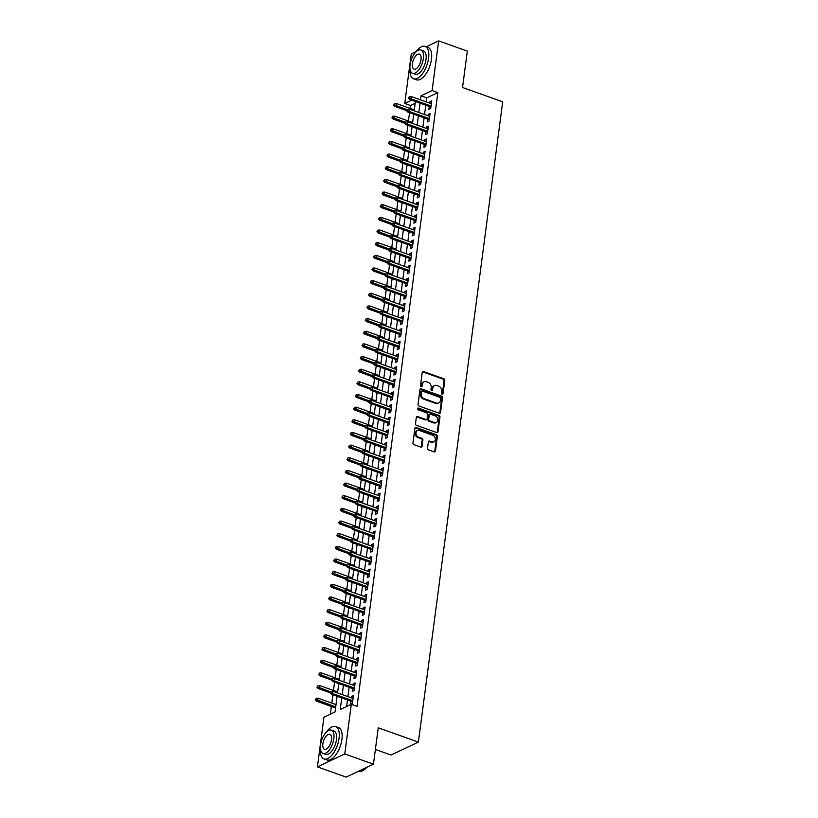 <?xml version="1.0" encoding="UTF-8"?>
<svg xmlns="http://www.w3.org/2000/svg" width="818" height="818" viewBox="0 0 818 818"><rect width="100%" height="100%" fill="white"/><g stroke="black" fill="none" stroke-linecap="round" stroke-linejoin="round"><path stroke-width="1.23" d="M442.129 394.204A0.941 0.757 64.7 0 0 443.029 393.611L444.767 380.421A1.35 1.084 64.7 0 0 443.806 378.775L423.54 371.546A1.35 1.084 64.7 0 0 422.252 372.394L420.513 385.585A0.941 0.757 64.7 0 0 422.088 386.147L422.313 384.44A4.315 3.476 64.7 0 1 424.072 381.822A4.315 3.476 64.7 0 1 426.434 381.75L428.131 382.354A4.315 3.476 64.7 0 1 431.209 387.609L430.984 389.317A0.941 0.757 64.7 0 0 432.558 389.879L432.783 388.172A4.315 3.476 64.7 0 1 434.542 385.554A4.315 3.476 64.7 0 1 436.914 385.482L438.601 386.086A4.315 3.476 64.7 0 1 441.679 391.341L441.454 393.049A0.941 0.757 64.7 0 0 442.129 394.204M442.211 394.225A0.941 0.757 64.7 0 0 442.293 393.969L444.031 380.769A1.35 1.084 64.7 0 0 443.07 379.123L422.794 371.904A1.35 1.084 64.7 0 0 422.466 371.832M421.27 386.761A0.941 0.757 64.7 0 0 421.352 386.495L421.577 384.787L422.313 384.44M431.74 390.493A0.941 0.757 64.7 0 0 431.822 390.237L432.047 388.519L432.783 388.172M427.538 448.203A1.35 1.084 64.7 0 0 428.499 449.849L434.184 451.873A1.35 1.084 64.7 0 0 435.473 451.035L437.405 436.372A1.35 1.084 64.7 0 0 436.434 434.726L416.168 427.507A1.35 1.084 64.7 0 0 414.879 428.346L412.957 442.998A1.35 1.084 64.7 0 0 413.918 444.644L420.779 447.098A1.35 1.084 64.7 0 0 422.068 446.25L422.896 439.982A1.35 1.084 64.7 0 0 421.935 438.336L418.53 437.129A3.609 2.904 64.7 0 1 415.984 433.888A3.609 2.904 64.7 0 1 417.425 430.534A3.609 2.904 64.7 0 1 419.409 430.483L432.742 435.237A3.609 2.904 64.7 0 1 435.299 438.468A3.609 2.904 64.7 0 1 433.847 441.822A3.609 2.904 64.7 0 1 431.873 441.884L429.644 441.086A1.35 1.084 64.7 0 0 428.356 441.924L427.538 448.203M426.198 46.779L438.652 40.9L467.323 51.125L462.538 87.506L502.681 101.821L418.387 742.11L378.243 727.795L373.448 764.176L344.777 753.951L317.415 766.875L323.948 717.212L335.043 711.967L337.108 696.241M438.652 40.9L432.108 90.563L421.014 95.808L420.483 99.827M341.75 697.897L340.216 709.523L351.311 704.288L357.047 706.333L437.845 92.608L432.108 90.563M351.311 704.288L344.777 753.951M439.266 413.243A1.35 1.084 64.7 0 0 440.554 412.405L442.487 397.742A1.35 1.084 64.7 0 0 441.526 396.106L421.26 388.877A1.35 1.084 64.7 0 0 419.971 389.716L418.039 404.378A1.35 1.084 64.7 0 0 419 406.014L439.266 413.243M439.941 417.057L438.019 431.72A1.35 1.084 64.7 0 1 436.72 432.558L416.454 425.329A1.35 1.084 64.7 0 1 415.493 423.693L416.321 417.415A1.35 1.084 64.7 0 1 417.609 416.577L425.83 419.501A1.35 1.084 64.7 0 0 427.119 418.663L427.671 414.501A1.35 1.084 64.7 0 0 426.699 412.865L418.151 409.808A0.941 0.757 64.7 0 1 418.376 408.07L438.98 415.421A1.35 1.084 64.7 0 1 439.941 417.057L439.205 417.405L437.272 432.068L438.019 431.72M429.266 106.442L428.888 109.305L430.738 108.426L431.73 100.839L429.879 101.708L429.695 103.109M427.599 119.091L427.221 121.954L429.072 121.084L430.064 113.487L428.223 114.367L428.039 115.767M425.933 131.749L425.554 134.612L427.405 133.743L428.397 126.146L426.556 127.015L426.372 128.416M424.266 144.408L423.888 147.271L425.738 146.391L426.73 138.804L424.89 139.673L424.706 141.074M422.599 157.056L422.221 159.919L424.072 159.05L425.074 151.453L423.223 152.332L423.039 153.723M420.933 169.715L420.554 172.578L422.405 171.698L423.407 164.111L421.556 164.98L421.372 166.381M419.266 182.363L418.888 185.226L420.738 184.357L421.74 176.76L419.89 177.639L419.706 179.03M417.599 195.021L417.221 197.884L419.072 197.005L420.074 189.418L418.223 190.287L418.039 191.688M415.933 207.67L415.554 210.533L417.405 209.664L418.407 202.066L416.556 202.946L416.372 204.347M414.266 220.328L413.888 223.191L415.738 222.312L416.74 214.725L414.89 215.594L414.706 216.995M412.599 232.977L412.221 235.84L414.072 234.971L415.074 227.373L413.223 228.253L413.039 229.653M410.933 245.635L410.564 248.498L412.405 247.629L413.407 240.032L411.556 240.901L411.372 242.302M409.266 258.294L408.898 261.157L410.738 260.277L411.74 252.69L409.89 253.56L409.706 254.96M407.609 270.942L407.231 273.805L409.072 272.936L410.074 265.339L408.223 266.218L408.039 267.609M405.943 283.601L405.564 286.464L407.415 285.584L408.407 277.997L406.556 278.866L406.372 280.267M404.276 296.249L403.898 299.112L405.748 298.243L406.74 290.646L404.9 291.525L404.716 292.916M402.609 308.907L402.231 311.77L404.082 310.891L405.074 303.304L403.233 304.173L403.049 305.574M400.943 321.556L400.564 324.419L402.415 323.55L403.417 315.952L401.566 316.832L401.382 318.233M399.276 334.214L398.898 337.077L400.748 336.198L401.75 328.611L399.9 329.48L399.716 330.881M397.609 346.863L397.231 349.726L399.082 348.857L400.084 341.259L398.233 342.139L398.049 343.54M395.943 359.521L395.564 362.384L397.415 361.515L398.417 353.918L396.566 354.787L396.382 356.188M394.276 372.18L393.898 375.043L395.748 374.163L396.75 366.576L394.9 367.446L394.716 368.846M392.609 384.828L392.231 387.691L394.082 386.822L395.084 379.225L393.233 380.104L393.049 381.495M390.943 397.487L390.564 400.35L392.415 399.47L393.417 391.883L391.566 392.752L391.382 394.153M389.276 410.135L388.898 412.998L390.748 412.129L391.75 404.532L389.9 405.411L389.716 406.802M387.609 422.794L387.241 425.657L389.082 424.777L390.084 417.19L388.233 418.059L388.049 419.46M385.943 435.442L385.575 438.305L387.415 437.436L388.417 429.839L386.566 430.718L386.382 432.119M384.286 448.1L383.908 450.963L385.748 450.084L386.75 442.497L384.9 443.366L384.716 444.767M382.619 460.749L382.241 463.612L384.092 462.743L385.084 455.145L383.243 456.025L383.059 457.426M380.953 473.407L380.575 476.27L382.425 475.401L383.417 467.804L381.577 468.673L381.392 470.074M379.286 486.066L378.908 488.929L380.759 488.049L381.75 480.463L379.91 481.332L379.726 482.732M377.619 498.714L377.241 501.577L379.092 500.708L380.094 493.111L378.243 493.99L378.059 495.381M375.953 511.373L375.574 514.236L377.425 513.356L378.427 505.769L376.577 506.639L376.392 508.039M374.286 524.021L373.908 526.884L375.759 526.015L376.761 518.418L374.91 519.297L374.726 520.688M372.619 536.68L372.241 539.543L374.092 538.663L375.094 531.076L373.243 531.945L373.059 533.346M370.953 549.328L370.574 552.191L372.425 551.322L373.427 543.725L371.576 544.604L371.392 546.005M369.286 561.986L368.908 564.849L370.759 563.97L371.761 556.383L369.91 557.252L369.726 558.653M367.619 574.635L367.241 577.498L369.092 576.629L370.094 569.031L368.243 569.911L368.059 571.312M365.953 587.293L365.574 590.156L367.425 589.287L368.427 581.69L366.576 582.559L366.392 583.96M364.286 599.952L363.918 602.815L365.758 601.936L366.761 594.349L364.91 595.218L364.726 596.619M362.619 612.6L362.251 615.463L364.092 614.594L365.094 606.997L363.243 607.876L363.059 609.267M360.963 625.259L360.585 628.122L362.435 627.242L363.427 619.655L361.576 620.525L361.392 621.925M359.296 637.907L358.918 640.77L360.769 639.901L361.76 632.304L359.92 633.183L359.736 634.574M357.63 650.566L357.251 653.429L359.102 652.549L360.094 644.962L358.253 645.831L358.069 647.232M355.963 663.214L355.585 666.077L357.435 665.208L358.427 657.611L356.587 658.49L356.403 659.891M354.296 675.872L353.918 678.735L355.769 677.856L356.771 670.269L354.92 671.138L354.736 672.539M352.63 688.521L352.251 691.384L354.102 690.515L355.104 682.918L353.253 683.797L353.069 685.198M437.845 92.608L426.751 97.853L426.219 101.872M425.779 105.205L424.552 114.52M424.123 117.853L422.886 127.179M422.456 130.512L421.229 139.837M420.789 143.16L419.562 152.485M419.123 155.819L417.896 165.144M417.456 168.467L416.229 177.792M415.789 181.126L414.562 190.451M414.123 193.784L412.896 203.099M412.456 206.433L411.229 215.758M410.789 219.091L409.562 228.406M409.123 231.739L407.896 241.065M407.456 244.398L406.229 253.723M405.789 257.046L404.562 266.371M404.123 269.705L402.896 279.03M402.456 282.353L401.229 291.678M400.8 295.012L399.573 304.337M399.133 307.67L397.906 316.985M397.466 320.319L396.239 329.644M395.8 332.977L394.573 342.292M394.133 345.625L392.906 354.951M392.466 358.284L391.239 367.609M390.799 370.932L389.572 380.258M389.133 383.591L387.906 392.916M387.466 396.239L386.239 405.564M385.799 408.898L384.572 418.223M384.133 421.556L382.906 430.871M382.466 434.205L381.239 443.53M380.799 446.863L379.572 456.178M379.133 459.511L377.906 468.837M377.476 472.17L376.249 481.495M375.81 484.818L374.583 494.144M374.143 497.477L372.916 506.802M372.476 510.125L371.249 519.45M370.81 522.784L369.583 532.109M369.143 535.442L367.916 544.757M367.476 548.091L366.249 557.416M365.81 560.749L364.583 570.064M364.143 573.398L362.916 582.723M362.476 586.056L361.249 595.381M360.81 598.704L359.583 608.03M359.143 611.363L357.916 620.688M357.476 624.011L356.249 633.337M355.81 636.67L354.583 645.995M354.153 649.328L352.926 658.643M352.486 661.977L351.259 671.302M350.82 674.635L349.593 683.95M349.153 687.284L347.926 696.609M347.486 699.942L346.617 706.496M350.963 701.179L350.585 704.042L352.435 703.173L353.437 695.576L351.587 696.445L351.403 697.846M415.176 103.324L410.483 105.532L410.104 108.385M409.542 112.659L408.438 121.033M407.875 125.318L406.771 133.692M406.209 137.966L405.114 146.35M404.542 150.624L403.448 158.999M402.885 163.273L401.781 171.657M401.219 175.931L400.114 184.306M399.552 188.58L398.448 196.964M397.885 201.238L396.781 209.612M396.219 213.897L395.114 222.271M394.552 226.545L393.448 234.919M392.885 239.204L391.781 247.578M391.219 251.852L390.114 260.236M389.552 264.511L388.448 272.885M387.885 277.159L386.781 285.543M386.219 289.817L385.114 298.192M384.552 302.466L383.448 310.85M382.885 315.124L381.791 323.499M381.219 327.783L380.125 336.157M379.562 340.431L378.458 348.805M377.896 353.09L376.791 361.464M376.229 365.738L375.125 374.123M374.562 378.397L373.458 386.771M372.896 391.045L371.791 399.429M371.229 403.703L370.125 412.078M369.562 416.352L368.458 424.736M367.896 429.01L366.791 437.385M366.229 441.669L365.125 450.043M364.562 454.317L363.458 462.691M362.895 466.976L361.791 475.35M361.229 479.624L360.124 488.009M359.562 492.283L358.468 500.657M357.895 504.931L356.801 513.315M356.239 517.589L355.135 525.964M354.572 530.238L353.468 538.622M352.906 542.896L351.801 551.271M351.239 555.555L350.135 563.929M349.572 568.203L348.468 576.578M347.906 580.862L346.801 589.236M346.239 593.51L345.135 601.895M344.572 606.169L343.468 614.543M342.906 618.817L341.801 627.202M341.239 631.476L340.135 639.85M339.572 644.124L338.468 652.508M337.906 656.782L336.801 665.157M336.239 669.441L335.145 677.815M334.572 682.089L333.478 690.464M332.916 694.748L331.811 703.122M331.372 706.455L330.349 714.186M375.39 749.462L391.024 755.034L418.387 742.11M410.483 105.532L404.746 103.487L411.29 53.824L416.219 51.493M373.448 764.176L346.086 777.1L317.415 766.875M411.73 100.195L404.746 103.487M337.548 692.907L338.775 683.592M339.214 680.259L340.441 670.934M340.881 667.6L342.108 658.275M342.548 654.952L343.775 645.627M344.214 642.294L345.441 632.968M345.881 629.645L347.108 620.32M347.548 616.987L348.775 607.662M349.214 604.328L350.441 595.013M350.881 591.68L352.108 582.355M352.548 579.021L353.775 569.706M354.214 566.373L355.441 557.048M355.881 553.714L357.108 544.389M357.538 541.066L358.765 531.741M359.204 528.408L360.431 519.082M360.871 515.759L362.098 506.434M362.538 503.101L363.765 493.775M364.204 490.442L365.431 481.127M365.871 477.794L367.098 468.469M367.538 465.135L368.765 455.82M369.204 452.487L370.431 443.162M370.871 439.828L372.098 430.503M372.538 427.18L373.765 417.855M374.204 414.521L375.431 405.196M375.871 401.873L377.098 392.548M377.538 389.215L378.765 379.889M379.204 376.556L380.431 367.241M380.861 363.908L382.088 354.583M382.527 351.249L383.754 341.934M384.194 338.601L385.421 329.276M385.861 325.942L387.088 316.617M387.527 313.294L388.754 303.969M389.194 300.635L390.421 291.31M390.861 287.987L392.088 278.662M392.528 275.329L393.755 266.003M394.194 262.67L395.421 253.355M395.861 250.022L397.088 240.696M397.528 237.363L398.755 228.048M399.194 224.715L400.421 215.39M400.861 212.056L402.088 202.731M402.517 199.408L403.755 190.083M404.184 186.749L405.411 177.424M405.851 174.101L407.078 164.776M407.517 161.443L408.744 152.117M409.184 148.784L410.411 139.469M410.851 136.136L412.078 126.81M412.517 123.477L413.744 114.162M414.184 110.829L415.411 101.504M420.053 103.16L418.816 112.475M418.387 115.808L417.16 125.134M416.72 128.467L415.493 137.792M415.053 141.115L413.826 150.44M413.387 153.774L412.16 163.099M411.72 166.422L410.493 175.747M410.053 179.081L408.826 188.406M408.386 191.739L407.159 201.054M406.72 204.388L405.493 213.713M405.053 217.046L403.826 226.361M403.386 229.694L402.159 239.02M401.72 242.353L400.493 251.678M400.053 255.001L398.826 264.326M398.386 267.66L397.159 276.985M396.73 280.308L395.493 289.633M395.063 292.967L393.836 302.292M393.397 305.625L392.17 314.94M391.73 318.274L390.503 327.599M390.063 330.932L388.836 340.247M388.397 343.58L387.17 352.906M386.73 356.239L385.503 365.564M385.063 368.887L383.836 378.213M383.397 381.546L382.17 390.871M381.73 394.194L380.503 403.519M380.063 406.853L378.836 416.178M378.397 419.511L377.17 428.826M376.73 432.16L375.503 441.485M375.063 444.818L373.836 454.133M373.407 457.466L372.18 466.792M371.74 470.125L370.513 479.45M370.073 482.773L368.846 492.099M368.407 495.432L367.18 504.757M366.74 508.08L365.513 517.405M365.073 520.739L363.846 530.064M363.407 533.397L362.18 542.712M361.74 546.046L360.513 555.371M360.073 558.704L358.846 568.019M358.407 571.353L357.18 580.678M356.74 584.011L355.513 593.336M355.073 596.659L353.846 605.985M353.407 609.318L352.18 618.643M351.74 621.966L350.513 631.291M350.084 634.625L348.857 643.95M348.417 647.283L347.19 656.598M346.75 659.932L345.523 669.257M345.084 672.59L343.857 681.905M343.417 685.239L342.19 694.564M426.751 97.853L421.014 95.808M429.879 101.708L431.536 102.301M428.223 114.367L429.879 114.96M426.556 127.015L428.213 127.608M424.89 139.673L426.546 140.267M423.223 152.332L424.879 152.915M421.556 164.98L423.213 165.573M419.89 177.639L421.546 178.222M418.223 190.287L419.879 190.88M416.556 202.946L418.213 203.539M414.89 215.594L416.546 216.187M413.223 228.253L414.879 228.846M411.556 240.901L413.213 241.494M409.89 253.56L411.546 254.153M408.223 266.218L409.879 266.801M406.556 278.866L408.213 279.459M404.9 291.525L406.556 292.108M403.233 304.173L404.89 304.766M401.566 316.832L403.223 317.425M399.9 329.48L401.556 330.073M398.233 342.139L399.89 342.732M396.566 354.787L398.223 355.38M394.9 367.446L396.556 368.039M393.233 380.104L394.889 380.687M391.566 392.752L393.223 393.346M389.9 405.411L391.556 405.994M388.233 418.059L389.889 418.652M386.566 430.718L388.223 431.311M384.9 443.366L386.556 443.959M383.243 456.025L384.889 456.618M381.577 468.673L383.233 469.266M379.91 481.332L381.566 481.925M378.243 493.99L379.9 494.573M376.577 506.639L378.233 507.232M374.91 519.297L376.566 519.88M373.243 531.945L374.9 532.538M371.576 544.604L373.233 545.187M369.91 557.252L371.566 557.845M368.243 569.911L369.9 570.504M366.576 582.559L368.233 583.152M364.91 595.218L366.566 595.811M363.243 607.876L364.9 608.459M361.576 620.525L363.233 621.118M359.92 633.183L361.566 633.766M358.253 645.831L359.91 646.425M356.587 658.49L358.243 659.073M354.92 671.138L356.576 671.731M353.253 683.797L354.91 684.39M351.587 696.445L353.243 697.038M434.542 385.554L433.806 385.902A4.315 3.476 64.7 0 0 432.047 388.519M424.072 381.822L423.335 382.17A4.315 3.476 64.7 0 0 421.577 384.787M439.593 413.305A1.35 1.084 64.7 0 0 439.818 412.753L441.751 398.1A1.35 1.084 64.7 0 0 440.79 396.454L420.513 389.225A1.35 1.084 64.7 0 0 420.186 389.163M440.728 398.55A0.941 0.757 64.7 0 0 440.053 397.405L422.262 391.055A0.941 0.757 64.7 0 0 421.362 391.648L421.127 393.448A4.315 3.476 64.7 0 0 424.205 398.703L436.362 403.039A4.315 3.476 64.7 0 0 438.734 402.967A4.315 3.476 64.7 0 0 440.493 400.35L440.728 398.55M421.751 391.076L421.004 391.423A0.941 0.757 64.7 0 0 420.626 391.996L421.362 391.648M438.734 402.967L437.998 403.325A4.315 3.476 64.7 0 1 435.626 403.386L423.468 399.051A4.315 3.476 64.7 0 1 420.391 393.795L420.626 391.996M437.047 432.62A1.35 1.084 64.7 0 0 437.272 432.068M426.567 419.481L425.83 419.828A1.35 1.084 64.7 0 1 425.094 419.859L416.873 416.924A1.35 1.084 64.7 0 0 416.546 416.863M439.205 417.405A1.35 1.084 64.7 0 0 438.243 415.769L417.64 408.417A0.941 0.757 64.7 0 0 417.548 408.397M434.358 422.548A3.609 2.904 64.7 0 0 436.342 422.487A3.609 2.904 64.7 0 0 437.783 419.133A3.609 2.904 64.7 0 0 435.237 415.902L430.534 414.225A1.35 1.084 64.7 0 0 429.245 415.063L428.693 419.225A1.35 1.084 64.7 0 0 429.654 420.871L434.358 422.548L433.622 422.896A3.609 2.904 64.7 0 0 435.595 422.834L436.342 422.487M429.798 414.245L429.051 414.593A1.35 1.084 64.7 0 0 428.499 415.411L429.245 415.063M433.622 422.896L428.918 421.219A1.35 1.084 64.7 0 1 427.957 419.573L428.499 415.411M433.847 441.822L433.111 442.17A3.609 2.904 64.7 0 1 431.137 442.231L428.908 441.434A1.35 1.084 64.7 0 0 428.581 441.372M417.425 430.534L416.689 430.881A3.609 2.904 64.7 0 0 415.237 434.235A3.609 2.904 64.7 0 0 417.793 437.477L418.53 437.129M421.106 447.16A1.35 1.084 64.7 0 0 421.331 446.608L422.16 440.329A1.35 1.084 64.7 0 0 421.198 438.683L417.793 437.477M434.511 451.935A1.35 1.084 64.7 0 0 434.736 451.383L436.659 436.72A1.35 1.084 64.7 0 0 435.697 435.084L415.432 427.855A1.35 1.084 64.7 0 0 415.104 427.794M394.521 103.6L393.611 105.215L394.521 103.6L396.372 103.487L396.076 105.767L394.746 106.391L406.771 110.675M394.358 104.868L406.904 109.622L406.74 110.89L407.65 109.275L406.904 109.622M396.372 103.487L414.307 109.878M394.746 106.391L393.611 105.215M409.143 97.884L409.307 96.616L408.407 98.232L410.861 98.784L411.168 96.504L431.352 103.702M431.055 105.982L410.861 98.784L409.532 99.407L430.922 107.035M408.407 98.232L409.532 99.407M411.168 96.504L409.307 96.616M409.951 68.497A17.188 7.975 -70.4 0 0 413.591 78.773A17.188 7.975 -70.4 0 0 428.601 58.221A17.188 7.975 -70.4 0 0 425.135 46.401A17.188 7.975 -70.4 0 0 415.82 52.055M413.591 78.773L416.454 79.796A17.188 7.975 -70.4 0 0 431.475 59.244A17.188 7.975 -70.4 0 0 427.998 47.424L425.135 46.401M420.881 49.99L423.519 50.931A12.372 5.746 109.6 0 1 426.014 59.438A12.372 5.746 109.6 0 1 415.207 74.244L412.569 73.303A12.372 5.746 -70.4 0 0 423.376 58.497A12.372 5.746 -70.4 0 0 420.881 49.99A12.372 5.746 -70.4 0 0 410.063 64.786A12.372 5.746 -70.4 0 0 412.569 73.303M412.436 63.671A7.975 3.701 -70.4 0 0 414.041 69.152A7.975 3.701 -70.4 0 0 421.014 59.622A7.975 3.701 -70.4 0 0 419.399 54.131A7.975 3.701 -70.4 0 0 412.436 63.671M320.411 748.654A17.188 7.975 -70.4 0 0 324.04 758.93A17.188 7.975 -70.4 0 0 339.061 738.368A17.188 7.975 -70.4 0 0 335.584 726.548A17.188 7.975 -70.4 0 0 326.27 732.212M324.04 758.93L326.914 759.953A17.188 7.975 -70.4 0 0 341.924 739.39A17.188 7.975 -70.4 0 0 338.458 727.57L335.584 726.548M331.331 730.137L333.969 731.077A12.372 5.746 109.6 0 1 336.474 739.595A12.372 5.746 109.6 0 1 325.656 754.39L323.018 753.45A12.372 5.746 -70.4 0 0 333.836 738.654A12.372 5.746 -70.4 0 0 331.331 730.137A12.372 5.746 -70.4 0 0 320.523 744.942A12.372 5.746 -70.4 0 0 323.018 753.45M322.885 743.828A7.975 3.701 -70.4 0 0 324.501 749.308A7.975 3.701 -70.4 0 0 331.464 739.769A7.975 3.701 -70.4 0 0 329.858 734.288A7.975 3.701 -70.4 0 0 322.885 743.828M358.529 771.221L358.683 771.272A17.188 7.975 -70.4 0 0 363.478 770.28A17.188 7.975 -70.4 0 0 366.638 767.396M366.873 767.284A16.779 7.791 109.6 0 1 363.846 770.035A16.779 7.791 109.6 0 1 363.662 770.157M392.855 116.258L391.945 117.874L392.855 116.258L394.705 116.146L394.409 118.416L393.08 119.05L405.104 123.334M392.691 117.526L405.237 122.281L405.074 123.538L405.984 121.923L405.237 122.271M394.705 116.146L412.64 122.536M393.08 119.05L391.945 117.874M391.188 128.907L390.278 130.522L391.188 128.907L393.039 128.794L392.742 131.074L391.413 131.698L403.438 135.993M391.024 130.174L403.571 134.939L403.407 136.197L404.317 134.581L403.571 134.929M393.039 128.794L410.973 135.185M391.413 131.698L390.278 130.522M389.521 141.565L388.622 143.181L389.521 141.565L391.372 141.453L391.076 143.723L389.746 144.357L401.771 148.641M389.358 142.833L401.904 147.588L401.74 148.845L402.65 147.23L401.904 147.577M391.372 141.453L409.307 147.843M389.746 144.357L388.622 143.181M387.855 154.213L386.955 155.829L387.855 154.213L389.716 154.101L389.409 156.381L388.08 157.015L400.104 161.299M387.691 155.481L400.237 160.246L400.074 161.504L400.984 159.888L400.237 160.236M389.716 154.101L407.64 160.502M388.08 157.015L386.955 155.829M407.476 110.532L409.194 111.432L409.501 109.152L429.695 116.35M429.389 118.63L409.194 111.432L407.865 112.066L429.256 119.684M406.74 110.89L407.865 112.066M409.501 109.152L407.65 109.275M405.81 123.191L407.538 124.091L407.834 121.81L428.029 129.009M427.722 131.289L407.538 124.091L406.198 124.714L427.589 132.342M405.074 123.538L406.198 124.714M407.834 121.81L405.984 121.923M404.143 135.839L405.871 136.739L406.168 134.469L426.362 141.667M426.055 143.937L405.871 136.739L404.532 137.373L425.922 144.99M403.407 136.197L404.532 137.373M406.168 134.469L404.317 134.581M402.476 148.498L404.204 149.397L404.501 147.117L424.695 154.316M424.389 156.596L404.204 149.397L402.865 150.021L424.256 157.649M401.74 148.845L402.865 150.021M404.501 147.117L402.65 147.23M386.188 166.872L385.288 168.488L386.188 166.872L388.049 166.76L387.742 169.04L386.413 169.663L398.438 173.948M386.024 168.14L398.57 172.895L398.407 174.152L399.153 173.805L399.317 172.537L398.581 172.895M388.049 166.76L405.984 173.15M386.413 169.663L385.288 168.488M400.81 161.156L402.538 162.046L402.834 159.776L423.029 166.974M422.722 169.244L402.538 162.046L401.209 162.68L422.589 170.297M400.074 161.504L401.209 162.68M402.834 159.776L400.984 159.888M384.521 179.531L383.622 181.136L384.521 179.531L386.382 179.408L386.076 181.688L384.746 182.322L396.771 186.606M384.358 180.788L396.914 185.553L396.74 186.811L397.487 186.463L397.65 185.195L396.914 185.543M386.382 179.408L404.317 185.809M384.746 182.322L383.622 181.136M399.153 173.805L400.871 174.704L401.168 172.424L421.362 179.623M421.065 181.903L400.871 174.704L399.542 175.328L420.922 182.956M398.407 174.152L399.542 175.328M401.168 172.424L399.317 172.537M382.855 192.179L381.955 193.794L382.855 192.179L384.716 192.066L384.409 194.347L383.08 194.97L395.104 199.255M382.691 193.447L395.247 198.201L395.074 199.459L395.82 199.111L395.984 197.844L395.247 198.201M384.716 192.066L402.65 198.457M383.08 194.97L381.955 193.794M397.487 186.463L399.204 187.363L399.501 185.083L419.695 192.281M419.399 194.561L399.204 187.363L397.875 187.987L419.256 195.614M396.74 186.811L397.875 187.987M399.501 185.083L397.65 185.195M381.198 204.837L380.288 206.453L381.198 204.837L383.049 204.715L382.742 206.995L381.413 207.629L393.438 211.913M381.024 206.095L393.581 210.86L393.407 212.118L394.153 211.77L394.317 210.502L393.581 210.85M383.049 204.715L400.984 211.116M381.413 207.629L380.288 206.453M395.82 199.111L397.538 200.011L397.834 197.731L418.029 204.929M417.732 207.21L397.538 200.011L396.209 200.645L417.589 208.263M395.074 199.459L396.209 200.645M397.834 197.731L395.984 197.844M379.532 217.486L378.622 219.101L379.532 217.486L381.382 217.373L381.086 219.653L379.746 220.277L391.771 224.561M379.358 218.754L391.914 223.508L391.75 224.776L392.65 223.161L391.914 223.508M381.382 217.373L399.317 223.764M379.746 220.277L378.622 219.101M394.153 211.77L395.871 212.67L396.168 210.39L416.362 217.588M416.065 219.868L395.871 212.67L394.542 213.293L415.922 220.921M393.407 212.118L394.542 213.293M396.168 210.39L394.317 210.502M377.865 230.144L376.955 231.76L377.865 230.144L379.716 230.032L379.419 232.302L378.08 232.936L390.104 237.22M377.691 231.412L390.247 236.167L390.084 237.424L390.82 237.077L390.984 235.809L390.247 236.157M379.716 230.032L397.65 236.422M378.08 232.936L376.955 231.76M392.487 224.418L394.204 225.318L394.501 223.038L414.695 230.236M414.399 232.517L394.204 225.318L392.875 225.952L414.256 233.57M391.75 224.776L392.875 225.952M394.501 223.038L392.65 223.161M376.198 242.793L375.288 244.408L376.198 242.793L378.049 242.68L377.752 244.96L376.423 245.584L388.438 249.879M376.024 244.061L388.581 248.825L388.417 250.083L389.317 248.468L388.581 248.815M378.049 242.68L395.984 249.071M376.423 245.584L375.288 244.408M390.82 237.077L392.538 237.977L392.844 235.696L413.029 242.895M412.732 245.175L392.538 237.977L391.209 238.6L412.589 246.228M390.084 237.424L391.209 238.6M392.844 235.696L390.984 235.809M374.532 255.451L373.621 257.067L374.532 255.451L376.382 255.339L376.086 257.609L374.756 258.243L386.771 262.527M374.368 256.719L386.914 261.474L386.75 262.731L387.65 261.116L386.914 261.463M376.382 255.339L394.317 261.729M374.756 258.243L373.621 257.067M389.153 249.725L390.871 250.625L391.178 248.355L411.362 255.553M411.065 257.823L390.871 250.625L389.542 251.259L410.922 258.877M388.417 250.083L389.542 251.259M391.178 248.355L389.317 248.468M372.865 268.099L371.955 269.715L372.865 268.099L374.716 267.987L374.419 270.267L373.09 270.901L385.104 275.185M372.701 269.367L385.247 274.132L385.084 275.39L385.984 273.774L385.247 274.122M374.716 267.987L392.65 274.388M373.09 270.901L371.955 269.715M387.487 262.384L389.204 263.284L389.511 261.003L409.695 268.202M409.399 270.482L389.204 263.284L387.875 263.907L409.256 271.535M386.75 262.731L387.875 263.907M389.511 261.003L387.65 261.116M371.198 280.758L370.288 282.374L371.198 280.758L373.049 280.646L372.752 282.926L371.423 283.549L383.448 287.834M371.035 282.026L383.581 286.781L383.417 288.038L384.327 286.423L383.581 286.781M373.049 280.646L390.984 287.036M371.423 283.549L370.288 282.374M385.82 275.042L387.538 275.932L387.844 273.662L408.029 280.86M407.732 283.13L387.538 275.932L386.208 276.566L407.599 284.183M385.084 275.39L386.208 276.566M387.844 273.662L385.984 273.774M369.531 293.417L368.621 295.022L369.531 293.417L371.382 293.294L371.086 295.574L369.756 296.208L381.781 300.492M369.368 294.674L381.914 299.439L381.75 300.697L382.66 299.081L381.914 299.429M371.382 293.294L389.317 299.695M369.756 296.208L368.621 295.022M384.153 287.691L385.871 288.59L386.178 286.31L406.372 293.509M406.065 295.789L385.871 288.59L384.542 289.214L405.933 296.842M383.417 288.038L384.542 289.214M386.178 286.31L384.327 286.423M367.865 306.065L366.955 307.68L367.865 306.065L369.716 305.952L369.419 308.233L368.09 308.856L380.114 313.141M367.701 307.333L380.247 312.087L380.084 313.345L380.994 311.73L380.247 312.087M369.716 305.952L387.65 312.343M368.09 308.856L366.955 307.68M382.487 300.349L384.215 301.249L384.511 298.969L404.705 306.167M404.399 308.447L384.215 301.249L382.875 301.873L404.266 309.501M381.75 300.697L382.875 301.873M384.511 298.969L382.66 299.081M366.198 318.723L365.298 320.339L366.198 318.723L368.049 318.601L367.752 320.881L366.423 321.515L378.448 325.799M366.035 319.981L378.581 324.746L378.417 326.004L379.327 324.388L378.581 324.736M368.049 318.601L385.984 325.002M366.423 321.515L365.298 320.339M380.82 312.997L382.548 313.897L382.844 311.617L403.039 318.815M402.732 321.096L382.548 313.897L381.208 314.531L402.599 322.149M380.084 313.345L381.208 314.531M382.844 311.617L380.994 311.73M364.531 331.372L363.632 332.987L364.531 331.372L366.392 331.259L366.086 333.539L364.756 334.163L376.781 338.447M364.368 332.64L376.914 337.394L376.75 338.652L377.497 338.304L377.66 337.047L376.914 337.394M366.392 331.259L384.317 337.65M364.756 334.163L363.632 332.987M379.153 325.656L380.881 326.556L381.178 324.276L401.372 331.474M401.065 333.754L380.881 326.556L379.552 327.18L400.932 334.807M378.417 326.004L379.552 327.18M381.178 324.276L379.327 324.388M362.865 344.03L361.965 345.646L362.865 344.03L364.726 343.918L364.419 346.188L363.09 346.822L375.114 351.106M362.701 345.298L375.247 350.053L375.084 351.311L375.83 350.963L375.994 349.695L375.257 350.043M364.726 343.918L382.66 350.309M363.09 346.822L361.965 345.646M377.497 338.304L379.215 339.204L379.511 336.924L399.705 344.122M399.399 346.403L379.215 339.204L377.885 339.838L399.266 347.456M376.75 338.652L377.885 339.838M379.511 336.924L377.66 337.047M361.198 356.679L360.298 358.294L361.198 356.679L363.059 356.566L362.752 358.846L361.423 359.47L373.448 363.765M361.035 357.947L373.591 362.711M363.059 356.566L380.994 362.957M361.423 359.47L360.298 358.294M375.83 350.963L377.548 351.863L377.844 349.583L398.039 356.781M397.742 359.061L377.548 351.863L376.219 352.486L397.599 360.114M375.084 351.311L376.219 352.486M377.844 349.583L375.994 349.695M359.531 369.337L358.632 370.953L359.531 369.337L361.392 369.225L361.086 371.495L359.756 372.129L371.781 376.413M359.368 370.605L371.924 375.36L371.75 376.617L372.497 376.27L372.66 375.002L371.924 375.35M361.392 369.225L379.327 375.615M359.756 372.129L358.632 370.953M374.163 363.611L374.327 362.354L373.417 363.969L375.881 364.511L376.178 362.241L396.372 369.439M396.076 371.709L375.881 364.511L374.552 365.145L395.932 372.763M373.417 363.969L374.552 365.145M376.178 362.241L374.327 362.354M357.875 381.986L356.965 383.601L357.875 381.986L359.726 381.873L359.429 384.153L358.09 384.787L370.114 389.071M357.701 383.253L370.257 388.018M359.726 381.873L377.66 388.274M358.09 384.787L356.965 383.601M372.497 376.27L374.215 377.17L374.511 374.889L394.705 382.088M394.409 384.368L374.215 377.17L372.885 377.793L394.266 385.421M371.75 376.617L372.885 377.793M374.511 374.889L372.66 375.002M356.208 394.644L355.298 396.26L356.208 394.644L358.059 394.532L357.763 396.812L356.423 397.436L368.448 401.72M356.034 395.912L368.591 400.667L368.427 401.924L369.163 401.577L369.327 400.309L368.591 400.667M358.059 394.532L375.994 400.922M356.423 397.436L355.298 396.26M370.83 388.928L370.994 387.66L370.084 389.276L372.548 389.818L372.844 387.548L393.039 394.746M392.742 397.016L372.548 389.818L371.219 390.452L392.599 398.069M370.084 389.276L371.219 390.452M372.844 387.548L370.994 387.66M354.542 407.303L353.632 408.908L354.542 407.303L356.392 407.18L356.096 409.46L354.756 410.094L366.781 414.378M354.368 408.56L366.924 413.325M356.392 407.18L374.327 413.581M354.756 410.094L353.632 408.908M369.163 401.577L370.881 402.476L371.178 400.196L391.372 407.395M391.076 409.675L370.881 402.476L369.552 403.1L390.932 410.728M368.427 401.924L369.552 403.1M371.178 400.196L369.327 400.309M352.875 419.951L351.965 421.567L352.875 419.951L354.726 419.839L354.429 422.119L353.1 422.742L365.114 427.027M352.701 421.219L365.257 425.974L365.094 427.231L365.83 426.884L365.994 425.616L365.257 425.974M354.726 419.839L372.66 426.229M353.1 422.742L351.965 421.567M351.208 432.61L350.298 434.225L351.208 432.61L353.059 432.487L352.762 434.767L351.433 435.401L363.448 439.685M351.045 433.867L363.591 438.632M353.059 432.487L370.994 438.888M351.433 435.401L350.298 434.225M349.542 445.258L348.632 446.873L349.542 445.258L351.392 445.145L351.096 447.426L349.767 448.049L361.781 452.334M349.378 446.526L361.924 451.28L361.76 452.538L362.66 450.933L361.924 451.28M351.392 445.145L369.327 451.536M349.767 448.049L348.632 446.873M367.497 414.235L367.66 412.967L366.761 414.583L369.215 415.135L369.521 412.855L389.705 420.053M389.409 422.323L369.215 415.135L367.885 415.759L389.266 423.387M366.761 414.583L367.885 415.759M369.521 412.855L367.66 412.967M365.83 426.884L367.548 427.783L367.855 425.503L388.039 432.702M387.742 434.982L367.548 427.783L366.219 428.417L387.599 436.035M365.094 427.231L366.219 428.417M367.855 425.503L365.994 425.616M364.163 439.542L364.327 438.274L363.427 439.89L365.881 440.442L366.188 438.162L386.372 445.36M386.076 447.64L365.881 440.442L364.552 441.066L385.932 448.693M363.427 439.89L364.552 441.066M366.188 438.162L364.327 438.274M347.875 457.916L346.965 459.532L347.875 457.916L349.726 457.804L349.429 460.074L348.1 460.708L360.124 464.992M347.711 459.184L360.257 463.939M349.726 457.804L367.66 464.195M348.1 460.708L346.965 459.532M362.497 452.19L364.214 453.09L364.521 450.81L384.705 458.008M384.409 460.289L364.214 453.09L362.885 453.724L384.276 461.342M361.76 452.538L362.885 453.724M364.521 450.81L362.66 450.933M346.208 470.565L345.298 472.18L346.208 470.565L348.059 470.452L347.762 472.732L346.433 473.356L358.458 477.651M346.045 471.833L358.591 476.597L358.427 477.855L359.337 476.24L358.591 476.587M348.059 470.452L365.994 476.843M346.433 473.356L345.298 472.18M360.83 464.849L361.004 463.581L360.094 465.197L362.558 465.749L362.855 463.469L383.049 470.667M382.742 472.947L362.558 465.749L361.219 466.372L382.609 474M360.094 465.197L361.219 466.372M362.855 463.469L361.004 463.581M344.542 483.223L343.642 484.839L344.542 483.223L346.392 483.111L346.096 485.381L344.767 486.015L356.791 490.299M344.378 484.491L356.924 489.246M346.392 483.111L364.327 489.501M344.767 486.015L343.642 484.839M359.163 477.497L360.891 478.397L361.188 476.127L381.382 483.326M381.076 485.595L360.891 478.397L359.552 479.031L380.943 486.649M358.427 477.855L359.552 479.031M361.188 476.127L359.337 476.24M342.875 495.872L341.975 497.487L342.875 495.872L344.726 495.759L344.429 498.039L343.1 498.673L355.124 502.958M342.711 497.139L355.257 501.904L355.094 503.162L356.004 501.546L355.257 501.894M344.726 495.759L362.66 502.16M343.1 498.673L341.975 497.487M357.497 490.156L357.671 488.888L356.76 490.503L359.225 491.056L359.521 488.775L379.716 495.974M379.409 498.254L359.225 491.056L357.885 491.679L379.276 499.307M356.76 490.503L357.885 491.679M359.521 488.775L357.671 488.888M341.208 508.53L340.308 510.146L341.208 508.53L343.069 508.418L342.762 510.698L341.433 511.322L353.458 515.606M341.045 509.798L353.591 514.553L353.427 515.81L354.174 515.463L354.337 514.195L353.601 514.553M343.069 508.418L360.994 514.808M341.433 511.322L340.308 510.146M355.83 502.814L357.558 503.704L357.855 501.434L378.049 508.632M377.742 510.902L357.558 503.704L356.229 504.338L377.609 511.956M355.094 503.162L356.229 504.338M357.855 501.434L356.004 501.546M339.542 521.189L338.642 522.794L339.542 521.189L341.403 521.066L341.096 523.346L339.767 523.98L351.791 528.264M339.378 522.446L351.924 527.211L351.76 528.469L352.507 528.121L352.67 526.853L351.934 527.201M341.403 521.066L359.337 527.467M339.767 523.98L338.642 522.794M354.174 515.463L355.891 516.362L356.188 514.082L376.382 521.281M376.086 523.561L355.891 516.362L354.562 516.986L375.943 524.614M353.427 515.81L354.562 516.986M356.188 514.082L354.337 514.195M337.875 533.837L336.975 535.453L337.875 533.837L339.736 533.725L339.429 536.005L338.1 536.628L350.124 540.913M337.711 535.105L350.268 539.86L350.094 541.117L350.84 540.77L351.004 539.502L350.268 539.86M339.736 533.725L357.671 540.115M338.1 536.628L336.975 535.453M352.507 528.121L354.225 529.011L354.521 526.741L374.716 533.939M374.419 536.209L354.225 529.011L352.895 529.645L374.276 537.273M351.76 528.469L352.895 529.645M354.521 526.741L352.67 526.853M336.208 546.496L335.308 548.111L336.208 546.496L338.069 546.373L337.762 548.653L336.433 549.287L348.458 553.571M336.045 547.753L348.601 552.518L348.427 553.776L349.174 553.428L349.337 552.16L348.601 552.508M338.069 546.373L356.004 552.774M336.433 549.287L335.308 548.111M350.84 540.77L352.558 541.669L352.855 539.389L373.049 546.588M372.752 548.868L352.558 541.669L351.229 542.303L372.609 549.921M350.094 541.117L351.229 542.303M352.855 539.389L351.004 539.502M334.552 559.144L333.642 560.759L334.552 559.144L336.402 559.031L336.106 561.312L334.766 561.935L346.791 566.22M334.378 560.412L346.934 565.166L346.771 566.424L347.507 566.076L347.67 564.819L346.934 565.166M336.402 559.031L354.337 565.422M334.766 561.935L333.642 560.759M349.174 553.428L350.891 554.328L351.188 552.048L371.382 559.246M371.086 561.526L350.891 554.328L349.562 554.952L370.943 562.58M348.427 553.776L349.562 554.952M351.188 552.048L349.337 552.16M332.885 571.802L331.975 573.418L332.885 571.802L334.736 571.69L334.439 573.96L333.1 574.594L345.124 578.878M332.711 573.07L345.268 577.825L345.104 579.083L345.84 578.735L346.004 577.467L345.268 577.815M334.736 571.69L352.67 578.081M333.1 574.594L331.975 573.418M347.507 566.076L349.225 566.976L349.521 564.696L369.716 571.894M369.419 574.175L349.225 566.976L347.895 567.61L369.276 575.228M346.771 566.424L347.895 567.61M349.521 564.696L347.67 564.819M331.218 584.451L330.308 586.066L331.218 584.451L333.069 584.338L332.773 586.618L331.433 587.242L343.458 591.537M331.045 585.719L343.601 590.484L343.437 591.741L344.337 590.126L343.601 590.473M333.069 584.338L351.004 590.729M331.433 587.242L330.308 586.066M345.84 578.735L347.558 579.635L347.854 577.355L368.049 584.553M367.752 586.833L347.558 579.635L346.229 580.259L367.609 587.886M345.104 579.083L346.229 580.259M347.854 577.355L346.004 577.467M329.552 597.109L328.642 598.725L329.552 597.109L331.402 596.997L331.106 599.267L329.777 599.901L341.791 604.185M329.378 598.377L341.934 603.132L341.771 604.39L342.507 604.042L342.67 602.774L341.934 603.122M331.402 596.997L349.337 603.387M329.777 599.901L328.642 598.725M344.173 591.383L345.891 592.283L346.198 590.013L366.382 597.212M366.086 599.482L345.891 592.283L344.562 592.917L365.943 600.535M343.437 591.741L344.562 592.917M346.198 590.013L344.337 590.126M327.885 609.758L326.975 611.373L327.885 609.758L329.736 609.645L329.439 611.925L328.11 612.559L340.124 616.844M327.721 611.026L340.268 615.79L340.104 617.048L341.004 615.433L340.268 615.78M329.736 609.645L347.67 616.046M328.11 612.559L326.975 611.373M342.507 604.042L344.225 604.942L344.531 602.661L364.716 609.86M364.419 612.14L344.225 604.942L342.895 605.565L364.276 613.193M341.771 604.39L342.895 605.565M344.531 602.661L342.67 602.774M326.218 622.416L325.308 624.032L326.218 622.416L328.069 622.304L327.773 624.584L326.443 625.208L338.468 629.492M326.055 623.684L338.601 628.439L338.437 629.696L339.173 629.349L339.337 628.081L338.601 628.439M328.069 622.304L346.004 628.694M326.443 625.208L325.308 624.032M340.84 616.7L342.558 617.59L342.865 615.32L363.049 622.518M362.752 624.788L342.558 617.59L341.229 618.224L362.619 625.842M340.104 617.048L341.229 618.224M342.865 615.32L341.004 615.433M324.552 635.075L323.642 636.68L324.552 635.075L326.402 634.952L326.106 637.232L324.777 637.866L336.801 642.15M324.388 636.332L336.934 641.097L336.771 642.355L337.681 640.739L336.934 641.087M326.402 634.952L344.337 641.353M324.777 637.866L323.642 636.68M339.173 629.349L340.891 630.249L341.198 627.968L361.382 635.167M361.086 637.447L340.891 630.249L339.562 630.872L360.953 638.5M338.437 629.696L339.562 630.872M341.198 627.968L339.337 628.081M322.885 647.723L321.975 649.339L322.885 647.723L324.736 647.611L324.439 649.891L323.11 650.514L335.135 654.799M322.721 648.991L335.268 653.746L335.104 655.003L336.014 653.388L335.268 653.746M324.736 647.611L342.67 654.001M323.11 650.514L321.975 649.339M337.507 642.007L339.235 642.897L339.531 640.627L359.726 647.825M359.419 650.095L339.235 642.897L337.895 643.531L359.286 651.159M336.771 642.355L337.895 643.531M339.531 640.627L337.681 640.739M321.218 660.382L320.319 661.997L321.218 660.382L323.069 660.259L322.773 662.539L321.443 663.173L333.468 667.457M321.055 661.639L333.601 666.404L333.437 667.662L334.347 666.046L333.601 666.394M323.069 660.259L341.004 666.66M321.443 663.173L320.319 661.997M335.84 654.656L337.568 655.555L337.865 653.275L358.059 660.474M357.752 662.754L337.568 655.555L336.229 656.189L357.619 663.807M335.104 655.003L336.229 656.189M337.865 653.275L336.014 653.388M319.552 673.03L318.652 674.645L319.552 673.03L321.413 672.917L321.106 675.198L319.777 675.821L331.801 680.106M319.388 674.298L331.934 679.052L331.771 680.31L332.681 678.705L331.934 679.052M321.413 672.917L339.337 679.308M319.777 675.821L318.652 674.645M334.173 667.314L335.901 668.214L336.198 665.934L356.392 673.132M356.086 675.412L335.901 668.214L334.562 668.838L355.953 676.466M333.437 667.662L334.562 668.838M336.198 665.934L334.347 666.046M317.885 685.688L316.985 687.304L317.885 685.688L319.746 685.576L319.439 687.846L318.11 688.48L330.135 692.764M317.721 686.956L330.267 691.711L330.104 692.969L330.85 692.621L331.014 691.353L330.278 691.701M319.746 685.576L337.67 691.967M318.11 688.48L316.985 687.304M332.507 679.962L334.235 680.862L334.531 678.582L354.726 685.781M354.419 688.061L334.235 680.862L332.906 681.496L354.286 689.114M331.771 680.31L332.906 681.496M334.531 678.582L332.681 678.705M316.218 698.337L315.319 699.952L316.218 698.337L318.079 698.224L317.773 700.505L316.443 701.128L335.574 707.948M316.055 699.605L335.707 706.895M318.079 698.224L336.014 704.615M316.443 701.128L315.319 699.952M330.85 692.621L332.568 693.521L332.865 691.241L353.059 698.439M352.762 700.719L332.568 693.521L331.239 694.145L352.619 701.772M330.104 692.969L331.239 694.145M332.865 691.241L331.014 691.353M442.293 393.969L443.029 393.611M421.352 386.495L422.088 386.147M431.822 390.237L432.558 389.879M422.794 371.904L423.54 371.546M443.07 379.123L443.806 378.775M444.031 380.769L444.767 380.421M420.513 389.225L421.26 388.877M440.79 396.454L441.526 396.106M441.751 398.1L442.487 397.742M439.818 412.753L440.554 412.405M420.391 393.795L421.127 393.448M423.468 399.051L424.205 398.703M435.626 403.386L436.362 403.039M416.873 416.924L417.609 416.577M425.094 419.859L425.83 419.501M417.64 408.417L418.376 408.07M438.243 415.769L438.98 415.421M427.957 419.573L428.693 419.225M428.918 421.219L429.654 420.871M428.908 441.434L429.644 441.086M431.137 442.231L431.873 441.884M421.198 438.683L421.935 438.336M422.16 440.329L422.896 439.982M421.331 446.608L422.068 446.25M415.432 427.855L416.168 427.507M435.697 435.084L436.434 434.726M436.659 436.72L437.405 436.372M434.736 451.383L435.473 451.035"/></g></svg>
